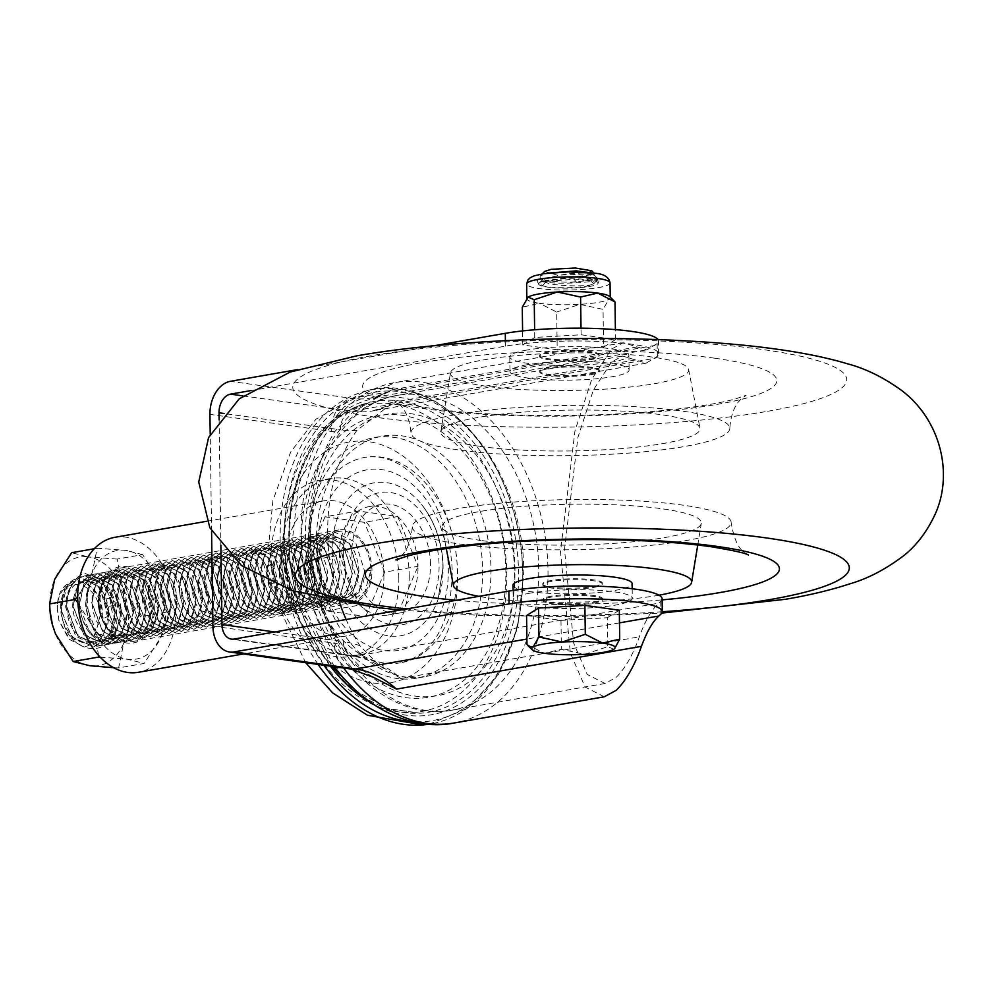 <?xml version="1.0" encoding="UTF-8"?>
<svg xmlns="http://www.w3.org/2000/svg" width="993" height="993" viewBox="0 0 993 993"><rect width="100%" height="100%" fill="white"/><g stroke="black" fill="none" stroke-linecap="round" stroke-linejoin="round"><path stroke-width="0.74" stroke-dasharray="4.96 3.72" d="M604.29 696.788L585.076 687.032L570.354 653.009L560.486 551.76L574.972 430.825L591.803 379.214L611.403 349.164L623.294 342.722L646.89 349.908L657.143 343.541A89.358 14.063 179.2 0 0 658.508 341.046A89.358 14.063 179.2 0 0 658.024 339.606M373.48 677.325L368.837 674.458C353.595 664.528 343.168 654.288 337.533 643.712A172.757 121.692 80.1 0 1 309.357 534.011A172.757 121.692 -99.9 0 1 334.579 431.806L352.292 412.815L382.715 394.122L392.359 389.69A119.148 83.921 -99.9 0 1 370.588 398.094A119.148 83.921 -99.9 0 1 351.733 398.367L230.364 381.324M662.108 598.816A89.358 14.063 -0.8 0 1 660.742 601.311L658.682 603.173L355.333 656.137A132.131 93.069 -99.9 0 1 400.837 678.467L378.122 664.416L359.95 645.723A159.774 112.544 80.1 0 1 346.123 619.508M250.534 390.659L505.474 346.147A89.358 14.063 -0.8 0 1 602.987 341.617A89.358 14.063 -0.8 0 1 658.694 353.868A89.358 14.063 -0.8 0 1 657.329 356.363L646.158 363.165L622.574 356.028L611.589 361.986L593.454 389.777L577.889 437.516L564.496 549.352L573.619 642.992L587.223 674.458L604.998 683.482L615.995 677.524C625.044 668.661 632.839 655.095 639.355 636.836C644.879 621.37 651.321 610.149 658.682 603.173M109.702 571.484L130.567 581.426L139.715 610.571L133.77 631.92L118.974 642.434L115.722 642.719C98.344 640.113 88.278 627.191 85.485 603.943L90.09 582.829L103.545 572.551L124.361 582.568L133.459 611.663L127.514 633.013L112.718 643.514L90.127 633.807L79.241 605.035L83.846 583.921L97.302 573.644L118.105 583.661L127.216 612.755L121.27 634.105L106.474 644.606L83.884 634.899L72.998 606.127L77.591 585.014L91.058 574.736L111.861 584.753L120.96 613.848L115.027 635.185L100.231 645.686L77.653 635.979L66.754 607.219C66.556 593.975 70.329 584.43 78.087 578.596L84.802 575.828L102.912 582.754L113.947 605.482L114.716 614.94L109.093 635.768L93.975 646.791L71.359 637.047L60.499 608.312L65.104 587.186L78.559 576.921L96.88 583.81L107.914 606.537L108.659 615.995L108.014 623.244L99.511 641.093L84.479 647.088L68.964 639.157L59.009 620.873L57.408 609.317C55.844 566.581 104.662 576.374 102.254 616.119L102.08 619.309L108.473 615.995A35.748 25.173 -99.9 0 1 108.014 623.244M78.77 576.883L65.302 587.148L60.71 608.275L71.595 637.034L94.174 646.728L108.969 636.228L114.915 614.903L105.804 585.833L85.013 575.803L82.928 576.3A35.748 25.173 80.1 0 0 78.087 578.596A35.748 25.173 80.1 0 0 65.699 607.393L75.704 636.327L97.401 646.195L111.526 635.805L116.802 614.568A35.748 25.173 80.1 0 0 116.628 611.055A35.748 25.173 80.1 0 0 115.101 602.317A35.748 25.173 80.1 0 0 85.1 575.779A35.748 25.173 80.1 0 0 82.928 576.3C72.278 580.582 66.953 590.872 66.953 607.182L77.839 635.954L100.43 645.661L115.225 635.16L121.171 613.811L112.072 584.716L91.257 574.699L77.802 584.976L73.197 606.09L84.095 634.862L106.685 644.569L121.481 634.068L127.427 612.718L118.316 583.623L97.513 573.606L84.057 583.884L79.452 604.998C82.233 628.246 92.312 641.168 109.677 643.774L112.929 643.489L127.725 632.975L133.67 611.626L124.559 582.531L103.756 572.514L90.301 582.792L85.696 603.905L96.594 632.69L119.172 642.397L133.981 631.883L139.914 610.534L130.815 581.451L110.012 571.422L96.544 581.699L91.952 602.813L102.838 631.598L125.428 641.304L140.224 630.791L146.17 609.441L137.046 580.371L116.243 570.354L102.8 580.62L98.195 601.721C98.729 612.122 101.956 621.221 107.877 629.041L131.659 640.212L146.455 629.699L152.401 608.349L143.302 579.267L122.499 569.237L109.54 578.683L104.402 598.258L104.439 600.628L115.337 629.413L137.928 639.12L152.723 628.606L158.669 607.269L149.558 578.174L128.755 568.157L115.3 578.423L110.695 599.536L121.58 628.321L144.171 638.027L158.967 627.526L164.912 606.177L155.802 577.082L134.998 567.065L121.543 577.343L116.938 598.456L127.836 627.228L150.415 636.935L165.223 626.434L171.156 605.085L162.058 575.99L141.254 565.973L127.787 576.25L123.194 597.364L134.08 626.136L156.671 635.843L171.466 625.342L177.412 603.992C176.791 586.131 170.535 573.693 158.657 566.68L147.498 564.88L134.043 575.158L129.438 596.272L140.323 625.044L162.914 634.75L177.71 624.249L183.655 602.9L174.557 573.805L153.741 563.788L140.286 574.066L135.681 595.179L146.579 623.964L169.17 633.671L183.966 623.157L189.911 601.808L180.8 572.713L159.997 562.696L146.542 572.973L141.937 594.087L152.823 622.872L175.413 632.578L190.209 622.065L196.155 600.715L187.044 571.633L166.241 561.616L152.785 571.881L148.18 592.995L159.079 621.779L181.657 631.486L200.164 613.215L202.398 599.623L193.3 570.541L172.497 560.524L159.029 570.789L154.436 591.902L165.322 620.687L187.913 630.394L202.709 619.88L208.654 598.531L199.543 569.448L178.74 559.431L165.285 569.697L160.68 590.81L171.566 619.595L194.156 629.301L208.952 618.8L214.898 597.451L205.799 568.356L184.983 558.339L171.528 568.604L166.923 589.73L177.821 618.502L200.412 628.209L215.208 617.708L221.154 596.359L212.043 567.264L191.239 557.247L177.784 567.524L173.179 588.638C173.961 601.299 178.355 611.7 186.374 619.855L206.656 627.117L221.451 616.616L227.397 595.266L218.286 566.171L197.483 556.154L184.028 566.432L179.423 587.546L190.321 616.318L212.899 626.024L227.707 615.523L233.64 594.174L224.542 565.079L203.739 555.062L190.271 565.34L185.679 586.453L196.564 615.226L219.155 624.932L233.951 614.431L239.896 593.082L230.786 563.987L209.982 553.97L196.527 564.247L191.922 585.361L202.808 614.146L225.399 623.852L240.194 613.339L246.14 591.989L237.042 562.894L216.226 552.878L203.714 561.641L198.166 584.269L209.064 613.053L231.654 622.76L246.45 612.247L252.396 590.897L243.285 561.815L222.482 551.798L209.026 562.063L204.421 583.176L215.307 611.961L237.898 621.668L252.694 611.154L258.639 589.805L249.528 560.722L228.725 550.705L215.27 560.971L210.665 582.084L221.563 610.869L244.141 620.575L258.95 610.062L264.883 588.725L255.784 559.63L234.981 549.613L221.513 559.878L216.921 580.992L227.807 609.776L250.397 619.483L265.193 608.982L271.139 587.633L266 564.88L254.853 551.748L241.225 548.521L227.769 558.786L223.164 579.912L234.05 608.684L256.641 618.391L271.437 607.89L277.382 586.54L268.284 557.445L247.48 547.428L234.013 557.706L229.408 578.82L240.306 607.592L262.897 617.298L277.692 606.797L283.638 585.448L274.527 556.353L253.724 546.336L240.269 556.614L235.664 577.727L246.549 606.5L269.14 616.206L283.936 605.705L289.882 584.356L280.771 555.261L259.967 545.244L246.512 555.521L241.907 576.635L252.805 605.42L275.384 615.126L282.223 612.544C290.986 606.698 295.616 596.942 296.125 583.263L287.027 554.168L266.223 544.152L252.756 554.429L248.163 575.543L259.049 604.327L281.64 614.034L296.435 603.521L302.381 582.171L293.27 553.089L272.467 543.059L259.012 553.337L254.407 574.451L265.292 603.235L287.883 612.942L302.679 602.428L308.624 581.079L299.526 551.996L278.723 541.979L265.255 552.245L260.65 573.358L271.548 602.143L294.139 611.849L308.935 601.336L314.88 579.986L305.77 550.904L284.966 540.887L271.511 551.152L266.906 572.266L268.805 583.983L281.54 604.799L300.382 610.757L315.178 600.256L321.124 578.907L312.013 549.812L291.21 539.795L277.755 550.06L273.149 571.174L284.048 599.958L306.626 609.665L321.434 599.164L327.367 577.814L318.269 548.719L297.466 538.702L283.998 548.98L279.405 570.094L290.291 598.866L312.882 608.572L327.678 598.071L333.623 576.722L324.512 547.627L303.709 537.61L290.254 547.888L285.649 569.001L296.535 597.774L319.125 607.48L333.921 596.979L339.867 575.63C337.893 551.003 328.373 537.908 311.318 536.344L309.953 536.518L296.497 546.795L291.892 567.909L302.791 596.681L325.381 606.388L340.177 595.887L346.123 574.537L337.012 545.442L316.208 535.426L302.753 545.703L298.148 566.817L309.034 595.601L331.625 605.296L346.42 594.795L352.366 573.445L343.255 544.35L322.452 534.333L308.997 544.611L304.392 565.725L315.29 594.509L337.868 604.216L352.676 593.702L358.61 572.353L349.511 543.27L328.708 533.241L315.24 543.519L310.648 564.632L321.533 593.417L344.124 603.123L358.92 592.61L364.865 571.26L370.898 570.205L364.692 570.292C365.647 606.326 323.321 606.959 317.698 571.26C309.245 536.021 347.55 523.299 356.599 558.004C368.254 591.443 332.01 616.33 316.097 584.914C297.95 555.521 326.61 520.295 344.807 547.615C364.766 572.253 341.182 616.852 317.748 595.552C293.059 577.529 306.638 526.278 330.371 541.259C354.786 552.48 348.022 608.635 321.273 601.373C294.437 598.121 290.241 540.428 314.93 540.242C339.047 536.059 350.244 593.255 324.934 601.51C300.767 613.649 279.356 560.263 300.234 545.008C319.461 526.203 346.259 573.867 326.958 596.123C309.742 621.357 274.987 582.32 287.97 554.789C298.521 524.962 335.808 554.231 325.89 586.391C318.679 620.104 276.774 602.627 279.331 568.033C279.021 532.67 319.758 538.218 320.838 574.302C324.823 610.31 283.353 617.609 274.825 582.432C263.555 548.186 299.936 528.921 311.69 562.286C325.915 593.876 292.463 624.734 274.217 595.502C253.91 568.704 278.983 528.363 299.054 552.778C320.665 574.177 301.301 622.785 276.526 605.01C250.795 590.686 259.719 536.741 284.184 547.751C309.009 554.95 307.11 612.408 280.249 609.33C253.687 610.261 244.638 552.654 268.78 548.322C292.041 539.993 307.718 595.663 283.65 607.927C260.985 623.902 235.465 573.482 254.593 554.541C271.759 532.298 302.033 575.816 284.966 601.187C270.233 629.289 232.834 595.44 243.198 565.451C250.968 533.502 289.906 556.775 282.893 590.612C278.636 625.602 236.123 614.655 235.639 579.229C232.337 543.519 272.616 542.29 276.724 578.298C283.613 613.748 243.62 627.75 232.25 593.504C218.286 560.66 252.234 535.252 266.558 566.73C283.067 596.073 252.942 632.479 232.548 605.817C210.355 582.01 231.481 537.076 253.141 558.277C276.091 576.126 261.184 628.11 235.403 614.059C208.952 603.682 213.11 547.739 237.96 554.653C262.847 557.743 265.789 615.722 239.214 616.876C213.234 621.941 199.481 565.29 222.705 556.788C244.737 544.474 264.808 597.811 242.193 613.935C221.315 633.571 192.046 586.751 209.151 564.409C224.021 539.087 257.336 577.777 242.714 605.978C230.649 636.538 191.103 608.349 198.712 576.325C203.553 542.687 243.645 559.655 239.586 594.695C238.345 630.505 195.77 626.223 192.257 590.475C185.989 554.864 225.25 546.92 232.312 582.357C241.994 616.79 204.024 637.233 189.936 604.452C173.465 573.495 204.521 542.153 221.154 571.434C239.797 598.146 213.272 639.517 191.066 615.846C167.308 595.328 184.127 546.448 207.103 564.123C231.046 578.162 220.818 632.864 194.355 622.71C167.544 616.442 166.861 559.208 191.723 562.001C216.325 560.884 224.058 618.639 198.128 624.001C173.067 633.149 154.796 578.199 176.766 565.662C197.259 549.539 221.377 599.797 200.574 619.595C181.769 642.595 149.099 600.057 163.932 574.599C176.357 546.485 212.142 579.949 200.214 610.546C201.033 614.779 182.575 643.687 159.898 612.259C150.067 597.96 153.071 566.258 171.901 565.278C181.918 567.549 187.863 571.31 189.725 576.561C194.032 584.331 196.118 591.716 195.981 598.729C194.913 617.745 187.553 627.452 173.887 627.874C161.375 626.285 153.083 617.323 149.012 601.001C146.765 585.647 149.546 575.146 157.316 569.486C164.428 560.846 184.015 569.932 188.025 587.868C192.059 603.496 189.117 615.958 179.224 625.23C167.929 635.321 148.702 623.021 145.214 609.975C140.447 598.469 140.609 587.446 145.723 576.933C149.844 565.34 167.395 564.744 174.694 575.307L179.708 583.338L183.047 595.08L183.246 605.668L180.205 616.938C177.325 623.269 173.005 627.402 167.258 629.314C161.996 631.101 156.398 630.021 150.464 626.062C144.966 621.755 141.651 617.944 138.101 608.734C135.83 601.113 134.725 595.887 136.364 586.553C138.325 579.949 139.243 575.655 145.748 570.987C149.298 567.971 154.387 567.76 160.99 570.342C185.53 580.446 180.155 637.047 153.332 630.965C126.533 628.892 120.972 571.136 145.524 569.783C169.48 564.434 181.905 621.246 156.931 630.679C133.124 643.849 110.583 591.307 130.977 574.922C149.67 555.211 177.462 601.708 158.756 624.907C142.235 650.949 106.648 613.314 118.961 585.063C128.705 554.578 166.576 582.258 157.403 614.903C151.048 649.062 108.87 633.311 110.608 598.481C108.398 594.894 116.963 558.513 142.806 579.999C154.027 590.041 157.552 623.17 139.243 633.422C128.78 636.141 121.953 635.408 118.763 631.2C112.457 625.764 108.336 619.657 106.412 612.855C101.845 594.087 105.246 581.563 116.615 575.27C127.464 571.471 136.227 576.871 142.893 591.456C147.746 605.904 146.989 617.832 140.609 627.266C135.47 639.355 114.145 640.026 105.258 624.634C97.066 611.452 95.911 598.208 101.77 584.914C108.522 570.267 127.501 574.14 133.05 585.696C139.442 595.13 141.217 606.351 138.35 619.359C136.649 632.975 119.57 642.198 109.652 635.483L102.589 630.145L96.036 620.439L92.709 610.385L92.039 598.208C92.759 590.376 95.129 585.448 99.449 580.682C103.384 576.685 108.249 575.381 114.058 576.759C119.073 577.876 123.715 581.873 127.998 588.75C131.399 595.415 133.372 600.169 133.484 610.372L131.932 621.146L127.315 630.592C124.473 635.346 119.47 638.077 112.321 638.809C85.845 640.882 75.518 583.512 99.399 577.951C122.362 568.53 139.293 623.567 115.598 636.972C93.379 653.953 66.829 604.538 85.373 584.567C101.981 561.492 133.074 603.645 116.702 629.897C102.664 658.669 64.657 626.409 74.252 595.775C81.227 563.354 120.538 584.852 114.332 619.086C110.931 654.337 68.318 645.264 67.015 609.69C62.869 573.954 102.912 570.863 107.865 606.735C109.987 608.486 108.758 616.926 104.203 632.069C99.722 647.213 68.219 650.775 61.057 613.389C59.952 604.538 61.194 596.93 64.768 590.562C73.085 582.37 78.037 579.403 79.614 581.662C91.828 582.183 102.726 598.742 102.254 616.119M350.169 602.068L351.497 601.832A35.748 25.173 80.1 0 1 319.808 563.031A35.748 25.173 -99.9 0 1 339.209 531.416A35.748 25.173 -99.9 0 1 370.898 570.205L364.965 591.555L350.157 602.068L327.578 592.362L316.68 563.577L321.285 542.463L334.74 532.198L355.544 542.215L364.654 571.298L358.709 592.647L343.913 603.161L321.322 593.454L310.437 564.669L315.042 543.556L328.497 533.278L349.3 543.295L358.411 572.39L352.465 593.74L337.67 604.253L315.079 594.546L304.181 565.762L308.786 544.648L322.253 534.371L343.057 544.387L352.155 573.482L346.209 594.832L331.414 605.333L308.823 595.626L297.937 566.854L302.542 545.74L315.997 535.463L317.363 535.289C334.418 536.853 343.938 549.948 345.912 574.575L339.966 595.924L325.17 606.425L302.58 596.719L291.694 567.946L296.299 546.833L309.754 536.555L330.557 546.572L339.656 575.667L333.722 597.016L318.914 607.517L296.336 597.811L285.438 569.039L290.043 547.925L303.498 537.647L324.301 547.664L333.412 576.759L327.467 598.109L312.671 608.61L290.08 598.903L279.194 570.131L283.799 549.005L297.255 538.74L318.058 548.757L327.169 577.852L321.223 599.201L306.427 609.702L287.585 603.744L274.85 582.928L272.938 571.211L277.543 550.097L291.011 539.832L311.814 549.849L320.913 578.931L314.967 600.281L300.171 610.794L277.581 601.088L266.695 572.303L271.3 551.189L284.755 540.924L305.559 550.941L314.669 580.024L308.724 601.373L293.928 611.887L271.337 602.18L260.451 573.395L265.044 552.282L278.512 542.004L299.315 552.034L308.413 581.116L302.48 602.466L287.672 612.979L265.094 603.272L254.196 574.488L258.801 553.374L272.256 543.097L293.059 553.113L302.17 582.208C301.661 595.887 297.019 605.643 288.255 611.489L281.429 614.071L258.838 604.365L247.952 575.58L252.557 554.466L266.012 544.189L286.816 554.206L295.926 583.301L289.981 604.65L275.185 615.151L252.594 605.445L241.696 576.672L246.301 555.559L259.769 545.281L280.572 555.298L289.671 584.393L283.725 605.742L268.929 616.243L246.338 606.537L235.453 577.765L240.058 556.651L253.513 546.373L274.316 556.39L283.427 585.485L277.481 606.835L262.686 617.336L240.095 607.629L229.209 578.857L233.802 557.731L247.269 547.466L260.898 550.693L272.045 563.825L277.171 586.578L271.238 607.927L256.43 618.428L233.851 608.721L222.953 579.937L227.558 558.823L241.014 548.558L261.817 558.575L270.928 587.67L264.982 609.007L250.186 619.52L227.596 609.814L216.71 581.029L221.315 559.915L234.77 549.65L255.573 559.667L264.684 588.75L258.739 610.099L243.943 620.613L221.352 610.906L210.454 582.121L215.059 561.008L228.527 550.743L249.33 560.76L258.428 589.842L252.483 611.191L237.687 621.705L215.096 611.998L204.21 583.214L209.759 560.586L222.271 551.823L243.074 561.839L252.185 590.934L246.239 612.284L231.443 622.797L208.853 613.091L197.967 584.306L202.56 563.192L216.027 552.915L236.831 562.932L245.929 592.027L239.996 613.376L225.188 623.877L202.609 614.17L191.711 585.398L196.316 564.285L209.771 554.007L230.575 564.024L239.685 593.119L233.74 614.468L218.944 624.969L196.353 615.263L185.468 586.491L190.073 565.377L203.528 555.099L224.331 565.116L233.442 594.211L227.496 615.561L212.701 626.062L192.419 618.8C184.4 610.645 179.994 600.244 179.212 587.583L183.817 566.469L197.284 556.192L218.088 566.209L227.186 595.303L221.24 616.653L206.445 627.154L183.854 617.447L172.968 588.675L177.573 567.562L191.028 557.284L211.832 567.301L220.942 596.396L214.997 617.745L200.201 628.246L177.61 618.54L166.725 589.755L171.317 568.641L184.785 558.376L205.588 568.393L214.687 597.488L208.753 618.825L193.945 629.339L171.367 619.632L160.469 590.847L165.074 569.734L178.529 559.469L199.332 569.486L208.443 598.568L206.196 612.16L187.702 630.431L165.111 620.724L154.225 591.94L158.83 570.826L172.286 560.561L193.089 570.578L202.2 599.66L196.254 621.01L181.458 631.523L158.868 621.817L147.969 593.032L152.574 571.918L166.042 561.641L186.845 571.67L195.944 600.753L189.998 622.102L175.202 632.615L152.612 622.909L141.726 594.124L146.331 573.011L159.786 562.733L180.589 572.75L189.7 601.845L183.755 623.194L168.959 633.695L146.368 623.989L135.482 595.217L140.087 574.103L153.543 563.825L164.689 565.625C176.58 572.638 182.824 585.076 183.444 602.937L177.511 624.287L162.703 634.788L140.125 625.081L129.227 596.309L133.832 575.195L147.287 564.918L168.09 574.935L177.201 604.029L171.255 625.379L156.46 635.88L133.869 626.173L122.983 597.401L127.588 576.288L141.043 566.01L161.847 576.027L170.957 605.122L165.012 626.471L150.216 636.972L127.625 627.266L116.727 598.494L121.332 577.367L134.8 567.102L155.603 577.119L164.701 606.214L158.756 627.564L143.96 638.065L121.369 628.358L110.484 599.573L110.446 597.203L115.598 577.628L128.544 568.195L149.347 578.211L158.458 607.306L152.512 628.643L137.717 639.157L115.126 629.45L104.24 600.666L108.858 579.564L122.313 569.287L143.104 579.304L152.214 608.386L146.269 629.736L131.473 640.224L112.271 633.968A35.748 25.173 80.1 0 1 107.877 629.041A35.748 25.173 -99.9 0 1 100.727 613.835A35.748 25.173 -99.9 0 1 99.201 605.097A35.748 25.173 -99.9 0 1 99.027 601.584L104.302 580.346L118.428 569.957L140.125 579.825L150.129 608.759A35.748 25.173 -99.9 0 1 130.728 640.373A35.748 25.173 -99.9 0 1 112.271 633.968C103.607 625.838 98.841 615.101 97.984 601.758L102.589 580.644L116.044 570.379L110.012 571.422M481.046 540.477A129.649 20.419 -0.8 0 1 442.133 527.035A129.649 20.419 -0.8 0 1 479.036 511.631A129.649 20.419 -0.8 0 1 662.368 508.826A129.649 20.419 179.2 0 1 701.306 523.41A129.649 20.419 179.2 0 1 620.426 542.898A129.649 20.419 179.2 0 1 481.046 540.477M658.992 595.204A119.148 18.755 179.2 0 1 657.689 595.428A119.148 18.755 -0.8 0 1 478.837 596.334M479.731 446.353A129.649 20.419 179.2 0 0 663.063 443.548A129.649 20.419 179.2 0 0 699.966 428.144A129.649 20.419 179.2 0 0 661.053 414.702A129.649 20.419 -0.8 0 0 521.685 412.269A129.649 20.419 -0.8 0 0 440.793 431.769A129.649 20.419 -0.8 0 0 479.731 446.353M590.649 359.044A29.79 4.692 179.2 0 0 599.139 355.643A29.79 4.692 179.2 0 0 580.57 351.559A29.79 4.692 179.2 0 0 548.062 353.061A29.79 4.692 179.2 0 0 539.571 356.475A29.79 4.692 179.2 0 0 558.14 360.558A29.79 4.692 179.2 0 0 590.649 359.044M526.774 350.082A59.568 9.384 179.2 0 0 509.781 356.884A59.568 9.384 179.2 0 0 546.92 365.052A59.568 9.384 179.2 0 0 611.936 362.035A59.568 9.384 179.2 0 0 628.917 355.221A59.568 9.384 179.2 0 0 591.791 347.066A59.568 9.384 179.2 0 0 526.774 350.082M526.973 364.779A59.568 9.384 179.2 0 0 509.992 371.593A59.568 9.384 179.2 0 0 547.131 379.76A59.568 9.384 179.2 0 0 612.135 376.744A59.568 9.384 179.2 0 0 629.128 369.93A59.568 9.384 179.2 0 0 591.989 361.762A59.568 9.384 179.2 0 0 526.973 364.779M590.847 373.753A29.79 4.692 179.2 0 0 599.338 370.352A29.79 4.692 179.2 0 0 580.781 366.268A29.79 4.692 179.2 0 0 548.273 367.77A29.79 4.692 179.2 0 0 539.77 371.183A29.79 4.692 179.2 0 0 558.339 375.255A29.79 4.692 179.2 0 0 590.847 373.753M590.86 374.696A29.79 4.692 179.2 0 0 599.35 371.283A29.79 4.692 179.2 0 0 580.793 367.211A29.79 4.692 179.2 0 0 548.285 368.713A29.79 4.692 179.2 0 0 539.782 372.114A29.79 4.692 179.2 0 0 558.351 376.198A29.79 4.692 179.2 0 0 590.86 374.696M450.474 372.834A119.148 18.755 -0.8 0 0 523.162 389.616A119.148 18.755 -0.8 0 0 654.735 383.67A119.148 18.755 179.2 0 0 688.645 369.52A119.148 18.755 179.2 0 0 612.88 353.632A119.148 18.755 179.2 0 0 484.41 359.739A119.148 18.755 -0.8 0 0 450.474 372.834L440.793 431.769M729.818 428.306A159.439 25.098 179.2 0 1 632.367 452.82A159.439 25.098 179.2 0 1 458.903 449.99A159.439 25.098 -0.8 0 1 410.965 432.749A159.439 25.098 -0.8 0 1 508.416 408.247A159.439 25.098 -0.8 0 1 681.881 411.065A159.439 25.098 179.2 0 1 729.818 428.306C731.953 400.402 745.011 397.2 746.14 395.239L735.664 398.838C722.544 402.55 703.379 405.914 678.157 408.942C645.313 412.728 609.007 414.913 569.262 415.496C515.404 416.042 469.714 413.746 432.216 408.619C408.868 404.772 396.033 401.954 393.724 400.154C394.904 402.091 408.049 404.933 410.965 432.749M412.281 526.873A159.439 25.098 -0.8 0 0 460.218 544.114A159.439 25.098 179.2 0 0 633.683 546.932A159.439 25.098 179.2 0 0 731.133 522.417A159.439 25.098 179.2 0 0 683.196 505.189A159.439 25.098 -0.8 0 0 509.732 502.359A159.439 25.098 -0.8 0 0 412.281 526.873C410.146 554.777 397.088 557.979 395.959 559.94M593.814 586.466A29.79 4.692 179.2 0 0 602.317 583.052A29.79 4.692 179.2 0 0 583.747 578.969A29.79 4.692 179.2 0 0 551.239 580.483A29.79 4.692 179.2 0 0 542.749 583.884A29.79 4.692 179.2 0 0 561.318 587.968A29.79 4.692 179.2 0 0 593.814 586.466M590.624 358.101A29.79 4.692 179.2 0 0 599.127 354.7A29.79 4.692 179.2 0 0 580.557 350.616A29.79 4.692 179.2 0 0 548.049 352.13A29.79 4.692 179.2 0 0 539.559 355.531A29.79 4.692 179.2 0 0 558.128 359.615A29.79 4.692 179.2 0 0 590.624 358.101M594.05 603.049A29.79 4.692 179.2 0 0 602.54 599.648A29.79 4.692 179.2 0 0 583.971 595.564A29.79 4.692 179.2 0 0 551.475 597.066A29.79 4.692 179.2 0 0 542.972 600.48A29.79 4.692 179.2 0 0 561.541 604.563A29.79 4.692 179.2 0 0 594.05 603.049M594.037 602.106A29.79 4.692 179.2 0 0 602.528 598.705A29.79 4.692 179.2 0 0 583.958 594.621A29.79 4.692 179.2 0 0 551.463 596.135A29.79 4.692 179.2 0 0 542.96 599.536A29.79 4.692 179.2 0 0 561.529 603.62A29.79 4.692 179.2 0 0 594.037 602.106M593.826 587.409A29.79 4.692 179.2 0 0 602.329 583.996A29.79 4.692 179.2 0 0 583.76 579.912A29.79 4.692 179.2 0 0 551.252 581.426A29.79 4.692 179.2 0 0 542.761 584.827A29.79 4.692 179.2 0 0 561.33 588.911A29.79 4.692 179.2 0 0 593.826 587.409M530.163 593.144A59.568 9.384 179.2 0 0 513.182 599.946A59.568 9.384 179.2 0 0 550.308 608.113A59.568 9.384 179.2 0 0 615.325 605.097A59.568 9.384 179.2 0 0 632.318 598.283A59.568 9.384 179.2 0 0 595.179 590.127A59.568 9.384 179.2 0 0 530.163 593.144M512.971 585.249A59.568 9.384 179.2 0 0 550.11 593.404A59.568 9.384 179.2 0 0 615.126 590.388A59.568 9.384 179.2 0 0 632.107 583.586M339.333 601.857A159.774 112.544 80.1 0 1 327.715 533.725A159.774 112.544 -99.9 0 1 356.946 430.366L389.852 405.07L396.977 401.569A132.131 93.069 -99.9 0 1 372.809 410.879A132.131 93.069 -99.9 0 1 351.907 411.189A16.794 11.631 -82 0 0 340.4 429.832L224.145 413.498M219.118 419.84L220.868 545.145M526.973 644.482L544.276 653.27L561.393 649.31L584.666 654.35L607.766 646.642L613.823 649.261L614.679 648.578M526.575 615.561L560.983 620.389L561.393 649.31M560.983 620.389L607.356 617.72L607.766 646.642M607.356 617.72L619.309 610.211M430.515 564.148A55.037 38.764 80.1 0 0 381.709 504.407A55.037 38.764 80.1 0 0 351.845 553.101A55.037 38.764 80.1 0 0 400.638 612.83A55.037 38.764 80.1 0 0 430.515 564.148M397.684 516.509A55.037 38.764 -99.9 0 1 418.016 566.333L397.684 516.509L358.361 510.985A55.037 38.764 -99.9 0 1 369.222 506.591A55.037 38.764 -99.9 0 1 397.684 516.509L364.369 522.33L325.034 516.794L358.361 510.985L339.345 555.286A55.037 38.764 -99.9 0 1 358.361 510.985M325.034 516.794L306.018 561.095L326.349 610.918L365.685 616.442L399 610.621L418.016 566.333A55.037 38.764 -99.9 0 1 399 610.621A55.037 38.764 -99.9 0 1 388.139 615.015A55.037 38.764 -99.9 0 1 359.677 605.097L399 610.621M326.349 610.918L359.677 605.097A55.037 38.764 -99.9 0 1 339.345 555.286L359.677 605.097M306.018 561.095L339.345 555.286M365.685 616.442L384.688 572.142L418.016 566.333M384.688 572.142L364.369 522.33M166.179 612.234L140.609 616.69L122.896 588.936L117.112 559.084L142.682 554.628L160.394 582.382L163.398 591.369L165.831 605.556L166.179 612.234L161.151 636.798L144.196 663.448L118.626 667.917L123.653 643.34A55.099 38.814 -99.9 0 1 89.929 665.757A55.099 38.814 -99.9 0 1 55.434 633.77A55.099 38.814 -99.9 0 1 52.728 625.9M50.047 611.266A55.099 38.814 -99.9 0 1 54.677 579.353A55.099 38.814 -99.9 0 1 88.414 556.936L71.633 552.704M98.679 655.529L92.932 627.216L77.876 602.664M77.69 596.321L92.175 572.812L97.202 548.235L94.285 548.744M100.132 657.118L127.414 659.215L144.196 663.448M142.682 554.628L125.9 550.395A55.099 38.814 80.1 0 0 92.175 572.812A55.099 38.814 80.1 0 0 92.932 627.216A55.099 38.814 80.1 0 0 127.414 659.215A55.099 38.814 80.1 0 0 161.151 636.798A55.099 38.814 80.1 0 0 165.769 604.886A55.099 38.814 80.1 0 0 163.435 591.468A55.099 38.814 80.1 0 0 160.394 582.382A55.099 38.814 80.1 0 0 125.9 550.395L97.202 548.235M117.112 559.084L88.414 556.936A55.099 38.814 -99.9 0 1 122.896 588.936A55.099 38.814 -99.9 0 1 123.653 643.34L140.609 616.69M113.649 667.706L118.626 667.917M61.492 607.468C60.474 656.547 119.247 664.801 116.839 615.238L115.002 601.957L102.564 580.197L83.846 573.023L67.623 583.797L61.492 607.468M108.473 615.995L99.35 586.925L78.559 576.921M57.47 610.174C55.62 572.055 100.827 578.398 100.045 616.156L95.328 634.366L82.841 642.645L68.455 637.134L58.885 620.389L57.47 610.174M154.337 608.684A38.715 27.27 80.1 0 0 126.123 566.569A38.715 27.27 80.1 0 0 98.99 600.914A38.715 27.27 80.1 0 0 99.176 604.725A38.715 27.27 80.1 0 0 100.827 614.195A38.715 27.27 80.1 0 0 131.982 643.129A38.715 27.27 80.1 0 0 154.337 608.684M103.756 572.514L109.801 571.459L96.346 581.737L91.741 602.85L102.627 631.635L125.217 641.341L140.013 630.828L145.959 609.479L136.848 580.396L116.044 570.379M364.692 570.292L364.865 571.26M351.497 601.832A35.748 25.173 80.1 0 0 370.898 570.205M318.741 562.882A37.237 26.228 -99.9 0 1 338.948 529.939A37.237 26.228 -99.9 0 1 371.965 570.354A37.237 26.228 -99.9 0 1 351.758 603.297A37.237 26.228 -99.9 0 1 318.741 562.882M153.27 608.535A37.237 26.228 80.1 0 0 120.252 568.12A37.237 26.228 80.1 0 0 100.045 601.063A37.237 26.228 80.1 0 0 133.062 641.478A37.237 26.228 80.1 0 0 153.27 608.535M114.878 537.312A68.505 48.26 -99.9 0 1 175.624 611.676A68.505 48.26 -99.9 0 1 138.437 672.286M383.906 575.319A68.505 48.26 -99.9 0 1 346.718 635.93A68.505 48.26 -99.9 0 1 285.972 561.566A68.505 48.26 -99.9 0 1 323.159 500.956A68.505 48.26 -99.9 0 1 383.906 575.319M398.814 577.405A89.358 62.944 -99.9 0 1 350.306 656.472A89.358 62.944 -99.9 0 1 271.077 559.469A89.358 62.944 -99.9 0 1 319.572 480.413A89.358 62.944 -99.9 0 1 398.814 577.405M409.228 575.592A89.358 62.944 -99.9 0 1 360.72 654.648A89.358 62.944 -99.9 0 1 281.491 557.656A89.358 62.944 -99.9 0 1 329.986 478.589A89.358 62.944 -99.9 0 1 409.228 575.592M400.775 662.778A104.253 73.432 80.1 0 1 308.327 549.613A104.253 73.432 -99.9 0 1 364.915 457.376A104.253 73.432 -99.9 0 1 457.363 570.541A104.253 73.432 80.1 0 1 400.775 662.778C436.411 654.151 451.182 618.205 452.262 572.589C450.636 510.042 411.611 450.499 364.915 457.376M283.973 542.252A155.827 109.764 80.1 0 0 382.504 708.257A155.827 109.764 80.1 0 0 506.715 573.532A155.827 109.764 -99.9 0 0 446.291 429.87A155.827 109.764 -99.9 0 0 332.307 420.771A155.827 109.764 -99.9 0 0 283.973 542.252M416.352 678.194A122.127 86.019 80.1 0 1 308.053 545.641A122.127 86.019 -99.9 0 1 374.336 437.59A122.127 86.019 -99.9 0 1 482.635 570.156A122.127 86.019 80.1 0 1 416.352 678.194L424.681 676.742A122.127 86.019 80.1 0 0 490.964 568.704A122.127 86.019 80.1 0 0 382.665 436.138A122.127 86.019 80.1 0 0 316.382 544.176A122.127 86.019 80.1 0 0 424.681 676.742M211.571 531.032L210.218 434.202M570.168 282.235L597.898 279.654L576.548 276.898L541.657 281.751A29.79 4.692 -0.8 0 1 589.172 279.827A29.79 4.692 -0.8 0 1 598.121 283.055A29.79 4.692 -0.8 0 1 579.912 287.635A29.79 4.692 -0.8 0 1 547.515 287.101A29.79 4.692 -0.8 0 1 538.554 283.886A29.79 4.692 -0.8 0 1 539.484 282.695L542.501 285.798C555.261 289.248 588.216 287.647 592.076 284.532L593.888 283.539L590.339 280.771L575.642 279.145L541.657 281.751A29.79 4.692 179.2 0 0 539.484 282.695L570.28 276.824L597.848 278.623L576.3 281.987A29.79 4.692 -0.8 0 1 570.168 282.235C557.259 282.111 547.95 281.069 542.24 279.095L540.167 277.941L540.105 275.98L547.689 273.149M591.691 270.779L585.212 274.093L557.47 275.198L544.648 271.437M594.311 273.261L594.298 274.192L586.627 276.215L572.452 277.047L576.3 281.987M592.076 284.532C585.671 286.729 553.908 286.332 545.529 282.248L543.618 281.093L543.568 278.723L569.634 273.274L593.38 274.515L572.452 277.047M527.295 297.763A41.706 6.566 179.2 0 0 526.849 298.756A41.706 6.566 179.2 0 0 539.385 303.262L522.268 307.222M609.69 296.547A41.706 6.566 -0.8 0 1 610.236 297.59A41.706 6.566 -0.8 0 1 608.932 299.253A41.706 6.566 -0.8 0 1 579.775 304.342A41.706 6.566 -0.8 0 1 539.385 303.262L556.688 312.05L557.21 349.797L522.79 344.968L522.591 330.917M522.79 344.968L534.743 337.459L581.116 334.79L615.523 339.618L603.583 347.128L603.049 309.382L579.775 304.342L556.688 312.05M603.583 347.128L557.21 349.797M615.523 339.618L615.387 329.626M613.525 300.184L608.932 299.253L603.049 309.382M581.116 334.79L581.017 328.186M534.743 337.459L534.631 329.788M434.078 345.75L297.763 369.557M343.69 668.028A172.757 121.692 -99.9 0 1 301.016 535.463A172.757 121.692 -99.9 0 1 394.792 382.615A172.757 121.692 -99.9 0 1 422.124 382.218A172.757 121.692 -99.9 0 1 546.944 551.003A172.757 121.692 -99.9 0 1 454.211 722.991M637.258 346.942L392.359 389.69M400.837 678.467L639.355 636.836M426.705 710.566A159.774 112.544 -99.9 0 1 356.698 668.165A159.774 112.544 -99.9 0 1 310.3 536.766A159.774 112.544 -99.9 0 1 397.026 395.413A159.774 112.544 -99.9 0 1 422.298 395.04A159.774 112.544 -99.9 0 1 537.747 551.14A159.774 112.544 -99.9 0 1 451.976 710.194A159.774 112.544 -99.9 0 1 426.705 710.566M714.55 358.188A207.09 32.608 179.2 0 0 421.715 362.681A207.09 32.608 179.2 0 0 424.93 408.756A207.09 32.608 179.2 0 0 717.753 404.263A207.09 32.608 179.2 0 0 714.55 358.188M767.726 411.276A277.01 43.618 179.2 0 0 763.443 349.648A277.01 43.618 179.2 0 0 371.742 355.668A277.01 43.618 -0.8 0 0 376.037 417.283A277.01 43.618 -0.8 0 0 767.726 411.276M662.294 611.738A277.01 43.618 -0.8 0 1 406.733 608.92M456.221 600.281A207.09 32.608 179.2 0 0 662.12 599.871M356.946 430.366A148.938 104.91 -99.9 0 1 340.4 429.832M310.561 540.502A142.98 100.703 -99.9 0 1 432.96 420.138A142.98 100.703 -99.9 0 1 506.194 627.564A142.98 100.703 -99.9 0 1 352.081 658.086A142.98 100.703 -99.9 0 1 310.561 540.502M233.963 639.095L355.333 656.137A16.794 11.631 98 0 1 352.763 656.187A16.794 11.631 98 0 1 343.355 641.602A148.938 104.91 -99.9 0 1 359.95 645.723M274.763 631.97L343.355 641.602M243 395.897L351.907 411.189L655.268 358.225M619.483 622.872L526.898 639.033M212.899 626.136L334.269 643.179A148.938 104.91 -99.9 0 1 337.533 643.712M350.963 669.046A29.79 20.617 98 0 1 334.269 643.179M317.363 535.289L314.93 540.242L311.318 536.344M274.85 582.928L268.805 583.983M288.255 611.489L283.65 607.927L282.223 612.544M272.045 563.825L266.558 566.73L266 564.88M209.759 560.586L209.151 564.409L203.714 561.641M192.419 618.8L191.066 615.846L186.374 619.855M206.196 612.16L200.214 610.546L200.164 613.215M164.689 565.625L160.99 570.342L158.657 566.68M110.446 597.203L110.608 598.481L104.402 598.258M113.947 605.482L107.914 606.537M115.722 642.719L112.321 638.809L109.677 643.774M343.28 551.897A67.015 47.205 -99.9 0 1 390.249 492.441A67.015 47.205 -99.9 0 1 439.08 565.352A67.015 47.205 80.1 0 1 392.098 624.796A67.015 47.205 80.1 0 1 343.28 551.897M443.064 567.04A77.603 54.665 80.1 0 0 421.566 504.469A77.603 54.665 80.1 0 0 362.681 486.756A77.603 54.665 80.1 0 0 332.121 551.463A77.603 54.665 80.1 0 0 376.384 632.268A77.603 54.665 80.1 0 0 438.112 599.275A77.603 54.665 80.1 0 0 443.064 567.04M317.35 550.879A91.629 64.545 80.1 0 0 384.105 650.552A91.629 64.545 80.1 0 0 448.339 569.274A91.629 64.545 80.1 0 0 381.585 469.602A91.629 64.545 80.1 0 0 317.35 550.879M283.067 549.998A122.127 86.019 80.1 0 0 372.027 682.849A122.127 86.019 80.1 0 0 457.636 574.513A122.127 86.019 80.1 0 0 368.664 441.674A122.127 86.019 80.1 0 0 283.067 549.998M318.145 664.441A169.679 119.52 -99.9 0 1 280.175 539.795A169.679 119.52 -99.9 0 1 364.53 391.416A169.679 119.52 -99.9 0 1 522.728 573.867A169.679 119.52 -99.9 0 1 422.77 724.977M323.979 665.26A166.7 117.422 -99.9 0 1 284.519 539.708A166.7 117.422 -99.9 0 1 401.371 391.825A166.7 117.422 -99.9 0 1 522.827 573.172A166.7 117.422 -99.9 0 1 413.038 721.75M330.371 666.154A160.729 113.214 -99.9 0 1 288.789 540.304A160.729 113.214 -99.9 0 1 401.457 397.734A160.729 113.214 -99.9 0 1 518.557 572.576A160.729 113.214 -99.9 0 1 371.556 703.131M288.988 540.937A157.763 111.129 -99.9 0 1 366.318 403.282A157.763 111.129 -99.9 0 1 514.511 572.613A157.763 111.129 -99.9 0 1 420.424 713.197A157.763 111.129 -99.9 0 1 288.988 540.937M301.487 542.091A142.98 100.703 -99.9 0 1 423.887 421.727A142.98 100.703 -99.9 0 1 497.108 629.14A142.98 100.703 -99.9 0 1 342.995 659.662A142.98 100.703 -99.9 0 1 301.487 542.091M334.579 431.806A148.938 104.91 -99.9 0 1 331.314 431.421L209.945 414.366M610.037 282.881A41.706 6.566 -0.8 0 1 584.554 289.298A41.706 6.566 -0.8 0 1 539.174 288.553A41.706 6.566 179.2 0 1 526.638 284.048M542.501 285.798L545.529 282.248L542.24 279.095M655.082 345.403L351.733 398.367A29.79 20.617 -82 0 0 331.314 431.421M657.143 343.541L657.329 356.363M660.742 601.311L660.928 614.133M505.474 346.147L505.4 340.661M635.495 359.938L396.977 401.569M623.294 342.722L394.792 382.615L344.211 406.882L318.194 437.64L298.632 484.869L292.525 538.864L303.846 607.033L334.281 666.7M604.998 683.482L451.976 710.194C423.266 716.214 383.807 705.08 350.988 666.874C322.092 631.213 306.924 588.477 305.509 538.69C303.573 468.175 341.592 404.263 397.026 395.413L622.574 356.028M118.428 569.957L116.243 570.342M446.279 548.521L442.133 527.035M509.781 356.884L509.992 371.593M628.917 355.221L629.128 369.93M688.645 369.52L699.966 428.144M400.142 610.074L480.289 615.424L570.69 616.541L661.835 613.091M748.374 555.025C750.025 553.486 736.458 556.291 731.133 522.417M697.756 545.008L701.306 523.41M599.127 354.7L599.139 355.643M599.338 370.352L599.35 371.283M602.528 598.705L602.54 599.648M602.317 583.052L602.329 583.996M513.046 590.401L513.182 599.946M632.181 588.737L632.318 598.283M539.559 355.531L539.571 356.475M539.77 371.183L539.782 372.114M542.96 599.536L542.972 600.48M542.749 583.884L542.761 584.827M646.158 363.165L372.809 410.879L389.852 405.07M384.192 668.736C373.691 661.797 363.215 657.614 352.763 656.187L231.394 639.132M381.709 504.407L369.222 506.591M165.769 604.886L165.831 605.556M100.231 645.698L97.401 646.195M112.718 643.526L106.685 644.581M106.474 644.606L100.43 645.661M118.974 642.434L112.929 643.489M130.728 640.373L125.428 641.304M125.217 641.341L119.172 642.397M97.302 573.644L91.257 574.699M103.545 572.551L97.513 573.606M91.058 574.736L85.1 575.779M334.74 532.186L339.209 531.416M338.948 529.939L120.252 568.12M351.758 603.297L133.062 641.478M346.718 635.93L243.496 653.953M323.159 500.956L206.829 521.263M360.72 654.648L350.306 656.472M329.986 478.589L319.572 480.413M400.638 612.83L388.139 615.015M421.566 504.469C435.306 522.095 442.506 542.886 443.139 566.804L438.112 599.275L442.965 567.338C442.133 542.588 434.996 521.635 421.566 504.469M429.212 724.22L467.542 708.319L498.126 675.041L517.552 628.333L523.721 573.495C525.098 466.4 439.365 367.038 364.53 391.416L315.799 419.294L290.601 452.138L272.876 500.559L268.731 544.847L278.698 607.157L305.683 662.691M331.947 666.377L301.276 608.424L289.683 540.626C288.007 473.673 321.149 415.173 366.318 403.282L332.307 420.771M382.504 708.257L420.424 713.197L387.729 708.555L356.065 690.843M374.336 437.59L382.665 436.138M538.554 283.886L536.779 280.225L544.176 281.938C560.04 284.768 596.234 282.248 599.797 279.343L598.121 283.055M542.141 273.944L540.105 275.98M540.18 277.928L543.618 281.093M594.298 274.192L593.392 275.073M539.273 282.893L543.568 278.723M593.38 274.515L597.848 278.623M593.888 283.539L597.898 279.654M658.694 353.868L658.508 341.046M382.715 394.122L370.588 398.094L646.877 349.846"/><path stroke-width="1.49" d="M211.571 531.032L212.899 626.136A29.79 20.617 -82 0 0 229.582 652.004A29.79 20.617 -82 0 0 234.137 651.917L509.074 603.918A89.358 14.063 -0.8 0 1 606.586 599.387A89.358 14.063 -0.8 0 1 662.294 611.638A89.358 14.063 -0.8 0 1 660.928 614.133L658.868 615.995C652.612 621.655 646.803 631.771 641.441 646.344C634.39 666.092 625.962 680.764 616.169 690.346L604.29 696.788L454.211 722.991A172.757 121.692 -99.9 0 1 426.891 723.4A172.757 121.692 -99.9 0 1 351.187 677.536A172.757 121.692 -99.9 0 1 343.69 668.028M478.837 596.334A119.148 18.755 -0.8 0 1 453.453 585.659A119.148 18.755 -0.8 0 1 487.364 571.509A119.148 18.755 179.2 0 1 618.937 565.563A119.148 18.755 179.2 0 1 691.625 582.332L697.756 545.008M658.992 595.204A119.148 18.755 179.2 0 0 691.625 582.332M632.181 588.737L632.107 583.586A59.568 9.384 179.2 0 0 594.968 575.419A59.568 9.384 179.2 0 0 529.964 578.435A59.568 9.384 179.2 0 0 512.971 585.249L513.046 590.401M339.333 601.857A159.774 112.544 80.1 0 0 346.123 619.508M509.074 603.918L508.888 591.096L233.963 639.095A16.794 11.631 98 0 1 231.394 639.132A16.794 11.631 98 0 1 221.985 624.547L274.763 631.97M250.534 390.659L230.537 394.147A16.794 11.631 -82 0 0 219.019 412.778L219.118 419.84M220.868 545.145L221.985 624.547M584.666 654.35A41.706 6.566 179.2 0 0 613.823 649.261A41.706 6.566 179.2 0 0 614.605 648.652A41.706 6.566 179.2 0 0 602.59 643.092A41.706 6.566 179.2 0 0 562.199 642.012A41.706 6.566 179.2 0 0 533.042 647.101A41.706 6.566 179.2 0 0 532.285 649.794A41.706 6.566 179.2 0 0 544.276 653.27A41.706 6.566 179.2 0 0 584.666 654.35M538.516 608.051L538.926 636.972L533.042 647.101L528.45 646.17L526.973 644.482L526.575 615.561L538.516 608.051L584.889 605.382L585.299 634.304L562.199 642.012L538.926 636.972M584.889 605.382L619.309 610.211L619.706 639.132L602.59 643.092L585.299 634.304M614.679 648.578L619.706 639.132M94.285 548.744L71.633 552.704L54.677 579.353L49.65 603.918L49.998 610.596L52.43 624.783L55.434 633.77L73.147 661.524L89.929 665.757L113.649 667.706M52.728 625.9A55.099 38.814 -99.9 0 1 52.393 624.684A55.099 38.814 -99.9 0 1 50.047 611.266L49.998 610.596M77.876 602.664L75.22 599.462L49.65 603.918M98.679 655.529L98.717 657.068L73.147 661.524M75.22 599.462L77.69 596.321M98.717 657.068L100.132 657.118M243.496 653.953L138.437 672.286A68.505 48.26 -99.9 0 1 77.69 597.923A68.505 48.26 -99.9 0 1 114.878 537.312L206.829 521.263M210.218 434.202L209.945 414.366A29.79 20.617 -82 0 1 230.364 381.324L297.763 369.557M396.542 689.105L373.48 677.325L350.963 669.046A29.79 20.617 98 0 0 355.506 668.959A119.148 83.921 -99.9 0 1 396.542 689.105L641.441 646.344M542.141 273.944L544.648 271.437L551.14 269.314L575.357 268.023L591.691 270.779L594.261 273.224L576.263 270.878L547.689 273.149M581.017 328.186L580.582 297.031L597.699 293.084A41.706 6.566 179.2 0 0 557.309 292.004A41.706 6.566 179.2 0 0 528.152 297.093A41.706 6.566 179.2 0 0 527.37 297.701A41.706 6.566 179.2 0 0 527.295 297.763M615.002 301.872L597.699 293.084A41.706 6.566 -0.8 0 1 609.69 296.547L615.002 301.872L615.387 329.626M522.591 330.917L522.268 307.222L528.152 297.093L534.222 299.712L557.309 292.004L580.582 297.031M534.631 329.788L534.222 299.712M658.024 339.606A89.358 14.063 179.2 0 0 598.506 328.609A89.358 14.063 179.2 0 0 505.288 333.325L434.078 345.75M508.888 591.096A89.358 14.063 -0.8 0 1 606.413 586.565A89.358 14.063 -0.8 0 1 662.108 598.816L662.294 611.638M662.294 611.738A277.01 43.618 -0.8 0 0 770.357 599.511A277.01 43.618 179.2 0 0 766.062 537.896A277.01 43.618 179.2 0 0 374.373 543.903A277.01 43.618 -0.8 0 0 406.733 608.92M662.12 599.871A207.09 32.608 179.2 0 0 717.169 546.423A207.09 32.608 179.2 0 0 424.346 550.916A207.09 32.608 179.2 0 0 427.549 596.992A207.09 32.608 179.2 0 0 456.221 600.281M224.145 413.498L219.019 412.778M230.537 394.147L243 395.897M658.868 615.995L619.483 622.872M526.898 639.033L355.506 668.959L234.137 651.917M305.683 662.691L332.63 692.878L367.46 715.245L422.77 724.977A169.679 119.52 -99.9 0 1 318.145 664.441M413.038 721.75A166.7 117.422 -99.9 0 1 323.979 665.26M371.556 703.131A160.729 113.214 -99.9 0 1 330.371 666.154M597.501 278.375A41.706 6.566 -0.8 0 1 610.037 282.881C608.945 276.973 603.645 273.745 594.162 273.199L568.17 271.883L543.73 273.696L534.271 275.806L530.25 277.692L527.854 280.038L526.638 284.048A41.706 6.566 179.2 0 1 552.133 277.643A41.706 6.566 179.2 0 1 597.501 278.375M505.4 340.661L505.288 333.325M453.453 585.659L446.279 548.521M400.142 610.074L374.684 607.207L292.91 590.847L241.572 565.588L209.858 527.792L198.749 482.027L208.567 437.565L239.263 398.814L290.204 372.027L356.661 355.879C436.846 341.729 556.279 335.671 660.73 339.705C742.752 342.883 805.149 350.951 847.91 363.934C865.611 368.577 883.509 377.402 901.607 390.423C941.6 420.709 954.223 476.379 933.718 517.229C925.675 533.477 915.546 546.386 903.32 555.968C885.545 569.374 867.82 578.634 850.157 583.735C831.091 590.003 809.518 595.192 785.438 599.288L661.835 613.091M395.959 559.94L406.447 556.328C419.555 552.629 438.72 549.266 463.942 546.237C496.785 542.439 533.092 540.266 572.837 539.683C626.695 539.137 672.385 541.433 709.896 546.56C733.231 550.407 746.066 553.225 748.374 555.025L748.35 555.013M532.285 649.794L528.561 646.269M229.582 652.004L350.963 669.046M422.77 724.977L429.212 724.22M356.065 690.843L331.947 666.377M454.211 722.991C419.555 730.029 375.416 715.63 341.071 675.252L334.281 666.7M526.836 298.248L526.638 284.048M610.236 297.068L610.037 282.881"/></g></svg>
